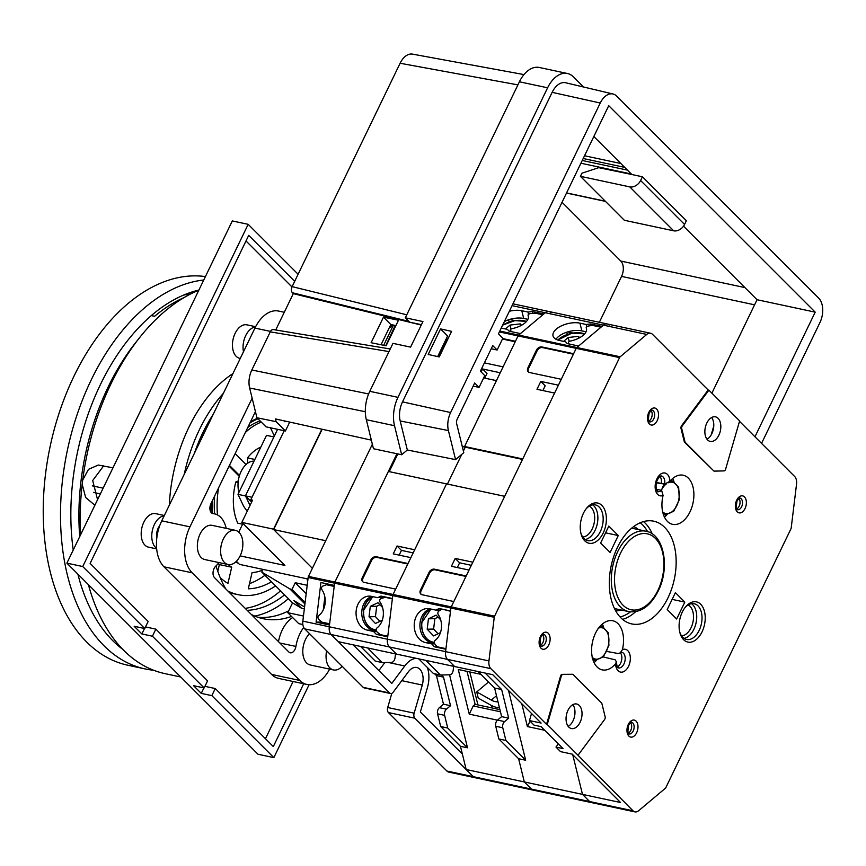 <?xml version="1.0" encoding="UTF-8"?>
<svg xmlns="http://www.w3.org/2000/svg" width="866" height="866" viewBox="0 0 866 866"><rect width="100%" height="100%" fill="white"/><g stroke="black" fill="none" stroke-linecap="round" stroke-linejoin="round"><path stroke-width="1.3" d="M739.51 421.331L794.631 476.462A9.136 5.607 -77.9 0 1 796.536 484.191L791.221 527.805A2.284 1.407 -77.9 0 1 790.896 528.942L665.9 787.497A2.284 1.407 -77.9 0 1 665.283 788.331L638.707 810.673A9.136 5.607 -77.9 0 1 634.897 811.875L591.543 802.609A9.136 5.607 -77.9 0 1 589.649 801.537A9.136 5.607 -77.9 0 0 591.543 802.609L475.228 777.744A9.136 5.607 -77.9 0 1 473.334 776.683L414.857 718.206A4.568 2.804 -77.9 0 1 414.143 713.162L422.305 685.06A14.841 9.115 102.1 0 0 416.762 667.48A14.841 9.115 102.1 0 0 408.665 671.41L393.186 692.205A4.568 2.804 -77.9 0 1 390.598 693.536L364.164 687.885A4.568 2.804 -77.9 0 1 363.211 687.355L304.735 628.878A9.136 5.607 -77.9 0 1 302.84 621.138L308.144 577.525A2.284 1.407 -77.9 0 1 308.469 576.399L372.358 444.247M634.897 811.875A9.136 5.607 -77.9 0 1 633.003 810.803L589.649 801.537L582.482 794.382L589.649 801.537L531.486 789.11A9.136 5.607 -77.9 0 0 533.38 790.171A9.136 5.607 -77.9 0 1 531.486 789.11L473.334 776.683A9.136 5.607 -77.9 0 0 475.228 777.744L448.794 772.093A9.136 5.607 -77.9 0 1 446.899 771.032L388.423 712.556A4.568 2.804 -77.9 0 1 387.708 707.522L391.811 693.385M321.762 622.015L316.09 622.145L320.918 582.547L334.308 585.405L334.579 583.175A2.284 1.407 -77.9 0 1 334.904 582.049L396.931 453.752M416.351 658.355A23.977 14.733 102.1 0 0 404.768 665.986L391.768 683.447L353.176 644.856M390.598 693.536A4.568 2.804 -77.9 0 1 389.646 693.006L331.169 634.529A9.136 5.607 -77.9 0 1 329.275 626.789L329.491 625.003L316.09 622.145M462.368 754.048L420.346 712.025L427.198 688.416A23.977 14.733 102.1 0 0 427.339 667.459M326.46 583.727L326.33 584.799M324.847 596.977L323.278 609.87M422.305 685.06L401.77 680.665M384.872 662.522L378.886 670.565M396.964 654.22A23.977 14.733 102.1 0 0 395.448 654.393M388.206 662.447L404.768 665.986M254.03 461.177A20.254 12.449 102.1 0 0 241.138 471.396A20.254 12.449 102.1 0 0 238.973 492.343M307.04 578.813A17.125 10.522 102.1 0 0 307.69 581.303M302.84 624.538L298.77 623.672L287.793 612.695L303.457 616.04M304.929 603.97L289.926 588.967L261.792 572.101L292.546 602.855L287.793 612.695M261.792 572.101L263.091 569.417M307.895 579.581L307.138 578.834L239.471 564.372L236.396 561.298M238.767 532.125L242.935 523.497M284.2 430.727L250.804 499.79L252.125 501.1M250.804 499.79L252.569 500.158L241.831 522.393L284.882 565.433L240.131 555.875M251.649 502.085L245.424 495.861L252.028 497.268M245.424 495.861L277.585 429.309M241.831 522.393L273.548 529.169L321.881 429.19M289.926 588.967L292.004 589.41L305.103 602.509M307.203 585.286L295.241 582.721L292.004 589.41M304.334 608.852L301.541 608.257L293.855 600.56L304.561 606.979M295.241 582.721L306.174 593.665M301.541 608.257L292.546 602.855M250.014 505.463L245.5 495.937L237.988 494.356L243.086 505.084A53.703 15.664 -154.2 0 0 247.286 511.102M273.905 436.929L266.512 435.349L237.988 494.356M270.463 427.782L274.36 435.988M505.452 328.939L510.052 325.064L520.271 323.906L521.527 325.27M511.037 329.102L510.052 325.064M520.704 325.703L520.271 323.906M440.448 632.635L433.595 635.925L427.187 629.214L428.454 618.811L436.128 615.12L440.707 619.894M438.055 617.133L434.873 618.67L433.606 629.073L438.088 633.76M433.606 629.073L427.187 629.214M434.873 618.67L428.454 618.811M312.388 568.312L273.645 529.57L322.141 429.255M273.645 529.57L325.724 540.709M385.727 345.718L395.015 325.832L393.261 325.464L390.263 327.413L391.215 325.443L390.014 326.222L390.847 324.523L383.476 317.151L371.113 342.72L386.106 345.794L398.468 320.225L383.476 317.151M385.511 345.502L383.757 345.133L393.261 325.464M392.774 325.778L391.215 325.443M447.592 339.634A9.136 2.663 -154.2 0 0 446.737 338.606L446.477 338.346M381.051 344.755L390.014 326.222M567.457 73.502A28.773 17.677 -77.9 0 0 547.604 87.802L397.97 397.342A28.773 17.677 -77.9 0 0 394.517 425.715L401.662 454.758L373.463 448.729L366.318 419.696A28.773 17.677 -77.9 0 1 369.782 391.313L392.958 343.358L410.581 347.125L422.944 321.557L405.32 317.79L519.416 81.783A28.773 17.677 -77.9 0 1 539.269 67.472L567.457 73.502A28.773 17.677 -77.9 0 1 573.422 76.858L583.576 87.001M401.662 454.758L407.334 449.995L455.559 459.619L463.786 452.691L456.653 423.658A4.568 2.804 -77.9 0 1 457.205 419.155L474.676 382.989L479.071 387.383L484.776 375.584L480.381 371.189L492.743 345.621L497.138 350.016L502.843 338.216L498.448 333.821L608.733 105.684L815.209 312.15L754.957 436.789M479.071 387.383L473.161 386.117M455.559 459.619L448.415 430.575A18.273 11.226 -77.9 0 1 450.612 412.552L600.246 103.022A18.273 11.226 -77.9 0 1 612.998 93.983L565.65 82.757A19.344 11.886 102.1 0 0 552.14 92.337L402.517 401.867A19.344 11.886 102.1 0 0 400.189 420.952L407.334 449.995M405.32 317.79L409.715 322.184L421.428 324.685M612.998 93.983A18.273 11.226 -77.9 0 1 616.635 96.083L818.716 298.153A18.273 11.226 -77.9 0 1 819.896 322.672L761.55 443.37M451.597 331.353L439.235 356.922L428.183 354.465L440.545 328.907L451.597 331.353M683.512 226.178L757.046 299.723L711.884 393.153M580.415 176.328L624.343 220.267L673.694 230.811A9.136 6.701 135 0 0 684.551 224.446L686.348 220.711L642.42 176.783L640.613 180.518A9.136 6.701 135 0 1 629.766 186.883L580.415 176.328L581.941 173.189L598.752 167.668L631.844 174.521L593.838 136.503M497.138 350.016L491.228 348.749M815.209 312.15L757.046 299.723M642.42 176.783L631.844 174.521M440.545 328.907L447.625 335.986L437.676 356.575M563.604 341.366L568.204 337.502L578.423 336.344L579.69 337.697M569.2 341.529L568.204 337.502M578.867 338.13L578.423 336.344M238.291 480.944L235.812 481.994L238.118 482.481M235.812 481.994A46.818 28.762 102.1 0 0 237.793 523.172L242.599 524.201M260.146 420.952A72.398 44.469 102.1 0 0 247.763 427.49M245.327 432.545A72.398 44.469 -77.9 0 1 261.315 422.132M258.025 418.83A75.364 46.299 102.1 0 0 249.917 423.03M236.191 562.207A75.364 46.299 102.1 0 0 238.009 562.911M212.506 500.429A75.364 46.299 102.1 0 0 212.635 513.451M214.66 495.969A72.398 44.469 102.1 0 0 214.616 513.874A29.238 17.959 102.1 0 0 213.166 513.657A6.852 4.211 -77.9 0 1 212.83 513.614A6.852 4.211 -77.9 0 1 210.968 503.611L255.438 411.621M217.474 514.913A72.398 44.469 -77.9 0 1 218.546 487.926M254.853 459.467L247.47 457.887L247.719 463.169M260.861 447.051A46.818 28.762 102.1 0 0 247.47 457.887M246.063 464.512L235.151 453.589M229.447 465.388L239.525 475.466M239.265 476.322L229.079 466.135M395.513 653.906L395.037 657.803A4.568 2.804 -77.9 0 1 394.376 660.054A4.568 2.804 -77.9 0 1 391.638 662.371L382.274 662.577L375.227 661.072L360.602 646.447M446.899 771.032L473.334 776.683L466.168 769.517L460.463 746.308L440.686 726.531L437.568 713.844A4.568 2.804 -77.9 0 1 439.365 707.663L443.479 704.199L436.442 675.61L434.591 673.759M558.353 743.916L555.983 747.087L563.041 748.603L541.066 726.639L534.019 725.123L529.472 720.577L541.109 723.067L492.722 674.679L454.65 666.539L447.484 659.383L454.65 666.539L338.335 641.684L331.169 634.529A9.136 5.607 -77.9 0 1 329.275 626.789L334.579 583.175A2.284 1.407 -77.9 0 1 334.904 582.049L388.369 471.45L446.531 483.877L414.684 549.769L397.05 546.002L393.251 553.872L410.874 557.639L408.027 563.539L376.299 556.751A4.568 3.345 -45 0 0 370.875 559.934L362.324 577.633A4.568 3.345 -45 0 0 362.616 581.616A4.568 3.345 -45 0 0 363.936 582.32L395.665 589.097L393.067 594.477L446.531 483.877L504.683 496.315L472.836 562.196L455.213 558.429L451.413 566.299L469.036 570.066L466.179 575.966L434.461 569.178A4.568 3.345 -45 0 0 429.038 572.361L420.475 590.06A4.568 3.345 -45 0 0 420.768 594.044A4.568 3.345 -45 0 0 422.099 594.747L453.816 601.534L451.229 606.904L576.215 348.349A2.284 1.407 -77.9 0 1 576.832 347.515L603.407 325.161A9.136 5.607 -77.9 0 1 607.228 323.971A9.136 5.607 -77.9 0 1 609.123 325.042M389.256 471.645L397.819 453.936M522.523 459.413L465.248 447.17L463.386 451.034L465.248 447.17L464.598 446.51L496.445 380.629L483.661 377.901M447.419 484.072L461.751 454.412L447.419 484.072M384.764 596.89L377.673 597.681L380.997 596.089L392.385 598.514L392.742 595.602A2.284 1.407 -77.9 0 1 393.067 594.477L308.469 576.399M484.722 378.128L487.017 373.387L482.622 368.992L500.245 372.759L503.103 366.859L484.408 362.865M502.67 338.563L515.454 341.291L518.052 335.921A2.284 1.407 -77.9 0 1 518.68 335.088L520.455 333.594L509.067 331.158L507.389 329.351L501.241 328.041M572.891 674.278L601.805 703.203L605.15 716.81A2.284 1.407 -77.9 0 1 604.598 719.527L578.001 755.249L547.247 724.496L561.276 676.205A2.284 1.407 -77.9 0 1 561.482 675.664A2.284 1.407 -77.9 0 1 562.857 674.506L572.891 674.278L562.153 674.354A2.284 1.407 102.1 0 0 560.778 675.512A2.284 1.407 102.1 0 0 560.573 676.054L546.543 724.355L490.838 668.649L447.484 659.383A9.136 5.607 -77.9 0 1 445.589 651.643A9.136 5.607 -77.9 0 0 447.484 659.383L389.332 646.956L396.487 654.111L389.332 646.956A9.136 5.607 -77.9 0 1 387.427 639.216L387.719 636.813L376.331 634.377L373.56 631.466L367.379 630.145A17.125 13.38 -91.3 0 1 356.078 611.991A17.125 13.38 -91.3 0 1 369.046 596.133A17.125 13.38 -91.3 0 1 371.492 596.36L377.673 597.681M532.861 313.384L532.406 311.543L543.783 313.968L545.255 312.734A9.136 5.607 -77.9 0 1 549.066 311.543A9.136 5.607 -77.9 0 1 550.96 312.604M555.983 747.087L560.529 751.634L572.166 754.124L620.554 802.511L582.482 794.382L572.729 754.687L582.482 794.382L524.331 781.944L531.486 789.11L524.331 781.944L518.615 758.735L498.848 738.958L495.731 726.271A4.568 2.804 -77.9 0 1 497.517 720.09L501.641 716.637L494.605 688.037L478.129 671.561M497.441 720.166L469.253 714.136L458.266 669.494L480.901 674.333M449.551 674.798L467.51 747.813L460.463 746.308M508.515 690.473L525.673 760.24L518.615 758.735L524.331 781.944L466.168 769.517M532.406 311.543L527.979 312.041L521.797 310.721A17.125 8.379 -13.8 0 0 509.349 311.273M462.282 446.542L465.248 447.17L462.141 445.99M482.622 368.992L481.182 371.99M382.274 662.577L367.649 647.952M467.51 747.813L447.733 728.035L444.615 715.348A4.568 2.804 -77.9 0 1 446.412 709.167L450.526 705.714L443.5 677.115L436.442 675.61M443.5 677.115L441.368 674.982M450.526 705.714L443.479 704.199M447.733 728.035L440.686 726.531M330.801 584.658L326.46 584.756L322.812 586.098A2.284 1.786 -91.3 0 0 321.935 589.714A17.125 13.38 88.7 0 1 318.883 615.488A2.284 1.786 -91.3 0 0 318.753 619.352L321.903 622.145L329.632 623.801M326.46 584.756L334.189 586.412M504.38 321.546A17.125 8.379 166.2 0 1 523.692 318.45L527.892 319.348M528.541 314.347L527.979 312.041M379.752 634.302L376.331 634.377M376.58 631.401L373.56 631.466M376.255 630.697L373.073 630.015A17.125 13.38 88.7 0 1 361.772 613.691A17.125 13.38 88.7 0 1 371.925 596.457M499.92 709.633L475.131 704.339L467.023 671.367M514.902 320.615L509.554 319.478M508.591 319.792L509.143 322.033M500.451 711.787L473.204 705.963L469.253 714.136M475.131 704.339L473.204 705.963M413.169 552.898L401.445 550.397L399.161 555.128M401.445 550.397L397.05 546.002M407.799 564.004L376.959 557.412A4.568 3.345 -45 0 0 371.536 560.594L362.973 578.293A4.568 3.345 -45 0 0 362.973 581.92M515.238 341.767L502.442 339.028M240.153 555.831A17.482 10.738 -77.9 0 1 228.094 564.524A17.482 10.738 -77.9 0 1 223.331 539.02A17.482 10.738 -77.9 0 1 235.4 530.328A17.482 10.738 -77.9 0 1 240.153 555.831M228.094 564.524L204.831 559.555A17.482 10.738 -77.9 0 1 200.068 534.051A17.482 10.738 -77.9 0 1 212.138 525.359L235.4 530.328M342.2 666.333A17.482 10.738 -77.9 0 1 333.518 669.948A17.482 10.738 -77.9 0 1 326.634 650.777M333.518 669.948L310.255 664.98A17.482 10.738 -77.9 0 1 305.503 639.476A17.482 10.738 -77.9 0 1 309.573 633.706M303.728 627.46A29.238 17.959 102.1 0 0 299.853 633.825A29.238 17.959 102.1 0 0 295.912 646.437A6.852 4.211 -77.9 0 1 290.272 652.791A6.852 4.211 -77.9 0 1 288.843 652.001L214.53 577.676A6.852 4.211 -77.9 0 1 214.086 568.486A6.852 4.211 -77.9 0 1 215.688 566.212A29.238 17.959 102.1 0 0 218.903 562.564M292.665 617.566A29.238 17.959 102.1 0 0 282.229 630.058A29.238 17.959 102.1 0 0 278.473 641.619M329.665 669.126A34.261 21.044 -77.9 0 1 306.9 684.454A34.261 21.044 -77.9 0 1 299.798 680.449L192.165 572.827A34.261 21.044 -77.9 0 1 189.957 526.853L252.136 398.219M226.21 528.368A29.238 17.959 102.1 0 0 214.584 513.863L212.094 513.332A76.165 46.786 -77.9 0 1 211.954 501.576M306.9 684.454L278.7 678.424A34.261 21.044 -77.9 0 1 271.599 674.419L163.966 566.797A34.261 21.044 -77.9 0 1 161.758 520.823L254.929 328.084A34.261 21.044 -77.9 0 1 278.571 311.056L284.286 312.28M288.692 610.811A124.466 76.457 -77.9 0 1 257.971 617.285M291.528 616.43A124.466 76.457 -77.9 0 1 263.199 618.725A124.466 76.457 -77.9 0 1 251.324 614.47M225.831 588.988A124.466 76.457 -77.9 0 1 216.024 565.888M210.351 511.081A124.466 76.457 -77.9 0 1 210.925 503.698M469.816 671.962L477.924 704.935M499.444 707.706A20.557 12.73 49.9 0 1 490.86 705.162L478.238 698.115L476.722 691.923L491.325 700.085A13.704 8.487 -130.1 0 0 497.972 701.72M488.543 681.986L476.722 691.923M592.095 657.207L595.007 660.336L593.004 659.903M595.007 660.336L603.407 656.774L608.917 645.365L608.311 632.797L601.946 626.432L600.235 626.064M601.946 626.432L598.016 628.272M592.322 657.424A15.989 9.818 102.1 0 0 599.478 658.615A15.989 9.818 102.1 0 0 606.438 651.124A15.989 9.818 102.1 0 0 608.885 639.14A15.989 9.818 102.1 0 0 605.399 629.669A15.989 9.818 102.1 0 0 598.601 628.045M656.948 490.578A7.989 4.915 102.1 0 0 658.279 489.647L661.624 490.362L663.075 495.46A25.125 15.436 102.1 0 0 672.665 524.352A25.125 15.436 102.1 0 0 693.006 503.005A25.125 15.436 102.1 0 0 683.166 475.218A25.125 15.436 102.1 0 0 669.927 481.28L664.655 484.094L661.31 483.38A7.989 4.915 102.1 0 0 659.957 476.495M661.31 483.38L656.428 482.503M606.33 651.34L618.205 653.538L620.262 652.856L622.405 649.641A25.125 15.436 102.1 0 0 612.814 620.76A25.125 15.436 102.1 0 0 595.483 633.241A25.125 15.436 102.1 0 0 602.314 669.894A25.125 15.436 102.1 0 0 615.542 663.821L616.375 661.797L615.174 659.805L603.126 656.915M617.339 666.863A7.989 4.915 102.1 0 0 620.608 663.226A7.989 4.915 102.1 0 0 620.359 652.78M648.84 421.103A5.943 3.648 102.1 0 0 651.275 418.397A5.943 3.648 102.1 0 0 651.08 410.636M736.695 508.97A5.943 3.648 102.1 0 0 739.131 506.253A5.943 3.648 102.1 0 0 738.936 498.491M540.449 645.311A5.943 3.648 102.1 0 0 542.885 642.604A5.943 3.648 102.1 0 0 542.69 634.843M628.315 733.177A5.943 3.648 102.1 0 0 630.751 730.46A5.943 3.648 102.1 0 0 630.545 722.699M718.888 435.176A12.557 7.718 102.1 0 0 715.468 416.849A12.557 7.718 102.1 0 0 706.808 423.095A12.557 7.718 102.1 0 0 710.217 441.411A12.557 7.718 102.1 0 0 718.888 435.176M707.002 439.235A12.557 7.718 102.1 0 0 711.841 433.66A12.557 7.718 102.1 0 0 711.646 417.52M580.079 722.32A12.557 7.718 102.1 0 0 576.659 703.993A12.557 7.718 102.1 0 0 567.999 710.239A12.557 7.718 102.1 0 0 571.408 728.555A12.557 7.718 102.1 0 0 580.079 722.32M568.193 726.379A12.557 7.718 102.1 0 0 573.032 720.804A12.557 7.718 102.1 0 0 572.837 704.664M580.815 532.882A18.273 11.226 102.1 0 0 587.733 540.622A18.273 11.226 102.1 0 0 600.344 531.54A18.273 11.226 102.1 0 0 595.375 504.889A18.273 11.226 102.1 0 0 585.892 509.121M603.201 533.012A20.557 12.622 102.1 0 0 603.256 507.108A20.557 12.622 102.1 0 0 586.401 508.461A20.557 12.622 102.1 0 0 583.435 513.246A20.557 12.622 102.1 0 0 581.01 533.694A20.557 12.622 102.1 0 0 603.201 533.012M679.658 631.725A18.273 11.226 102.1 0 0 686.576 639.465A18.273 11.226 102.1 0 0 699.187 630.383A18.273 11.226 102.1 0 0 694.218 603.732A18.273 11.226 102.1 0 0 684.735 607.964M702.045 631.855A20.557 12.622 102.1 0 0 702.099 605.951A20.557 12.622 102.1 0 0 685.244 607.304A20.557 12.622 102.1 0 0 682.278 612.089A20.557 12.622 102.1 0 0 679.853 632.537A20.557 12.622 102.1 0 0 702.045 631.855M490.838 668.649A9.136 5.607 -77.9 0 1 488.944 660.91L494.248 617.296A2.284 1.407 -77.9 0 1 494.583 616.17L619.569 357.615A2.284 1.407 -77.9 0 1 620.186 356.781L646.761 334.428A9.136 5.607 -77.9 0 1 650.582 333.237A9.136 5.607 -77.9 0 1 652.477 334.298L708.172 390.003L681.585 425.726A2.284 1.407 102.1 0 0 681.304 426.202A2.284 1.407 102.1 0 0 681.022 428.454L684.367 442.061L713.995 471.126L685.071 442.201L681.726 428.605A2.284 1.407 -77.9 0 1 682.007 426.353A2.284 1.407 -77.9 0 1 682.289 425.877L708.886 390.155L739.629 420.908L725.611 469.199A2.284 1.407 -77.9 0 1 724.03 470.898L713.995 471.126M668 597.811A52.534 32.269 102.1 0 0 653.711 521.18A52.534 32.269 102.1 0 0 617.48 547.29A52.534 32.269 102.1 0 0 631.758 623.921A52.534 32.269 102.1 0 0 668 597.811M594.098 662.62A25.125 15.436 102.1 0 0 597.085 659.567M676.649 619.006L667.199 609.567L675.383 592.647L684.822 602.097L676.649 619.006M600.647 543.014L608.83 526.095L618.27 535.545L610.097 552.454L600.647 543.014M633.003 810.803L578.001 755.249M656.363 489.16L658.279 489.647M664.449 517.089A25.125 15.436 102.1 0 0 667.437 514.036M674.213 482.643A25.125 15.436 102.1 0 0 672.698 478.487M603.862 628.175A25.125 15.436 102.1 0 0 602.346 624.029M304.735 628.878L389.332 646.956A9.136 5.607 -77.9 0 1 387.427 639.216L392.742 595.602A2.284 1.407 -77.9 0 1 393.067 594.477L451.229 606.904A2.284 1.407 -77.9 0 0 450.894 608.029L450.536 610.941L439.159 608.517L435.825 610.119L429.644 608.787A17.125 13.38 -91.3 0 0 427.198 608.56A17.125 13.38 -91.3 0 0 414.24 624.418A17.125 13.38 -91.3 0 0 425.531 642.583L431.712 643.903L434.494 646.805L445.882 649.24L445.589 651.643L450.894 608.029A2.284 1.407 -77.9 0 1 451.229 606.904L494.583 616.17M586.596 329.253L586.217 327.716A2.284 1.115 -13.8 0 1 588.512 326.017L592.344 325.367L600.972 327.218M442.916 609.318L450.504 611.266M441.541 609.35L438.813 611.104A2.284 1.786 -91.3 0 0 438.315 614.676A17.125 13.38 88.7 0 1 435.197 640.342A2.284 1.786 -91.3 0 0 434.819 643.936L436.984 646.74L445.947 648.656M713.768 426.007L711.192 434.884M531.529 713.497L529.472 720.577M708.172 390.003L708.886 390.155M546.543 724.355L547.247 724.496M586.217 327.716A2.284 1.115 -13.8 0 0 586.26 327.835A17.125 8.379 166.2 0 1 586.477 328.485A17.125 8.379 166.2 0 1 570.629 340.988A2.284 1.115 -13.8 0 0 568.432 342.676A2.284 1.115 -13.8 0 0 568.497 342.839L569.243 344.019M672.124 599.38L684.822 602.097M605.572 532.828L618.27 535.545M684.367 442.061L685.071 442.201M586.585 329.167L586.26 327.835M390.241 348.987L273.32 329.578A4.568 2.804 102.1 0 0 270.246 331.873L251.822 369.988A18.273 11.226 102.1 0 0 249.635 388L256.942 417.758L266.024 426.841L285.412 430.987L276.124 421.688L275.442 418.928L371.341 440.123M523.962 74.584L412.519 54.125A18.273 11.226 102.1 0 0 400.103 63.25L292.123 286.635A4.568 2.804 102.1 0 0 292.416 292.762L293.293 293.639L275.724 329.978M289.72 422.088L285.412 430.987M285.304 421.114L284.968 421.785L284.005 420.822M599.359 322.293L621.55 276.395A11.42 7.015 102.1 0 0 620.814 261.067L562.034 202.287M256.942 417.758L276.124 421.688M400.103 63.25L517.911 84.879M292.123 286.635L406.771 314.791M292.416 292.762L408.904 321.373M293.293 293.639L421.244 325.064M270.246 331.873L388.986 351.574M249.635 388L365.322 411.729M395.87 325.594L390.847 324.523M288.378 598.687A127.897 78.568 -77.9 0 1 254.799 616.094M184.22 474.351A127.897 78.568 -77.9 0 1 199.505 429.471A127.897 78.568 -77.9 0 1 223.439 393.24M169.303 505.214A127.897 78.568 -77.9 0 1 188.929 427.209A127.897 78.568 -77.9 0 1 232.932 373.592M156.627 548.33A17.125 10.522 -77.9 0 1 154.419 524.428A17.125 10.522 -77.9 0 1 164.183 515.8M156.681 548.903L148.508 547.15A17.125 10.522 -77.9 0 1 143.843 522.166A17.125 10.522 -77.9 0 1 155.664 513.657L164.334 515.508M243.476 351.791A17.125 10.522 -77.9 0 1 245.695 335.618A17.125 10.522 -77.9 0 1 255.481 326.991M240.25 358.448L239.774 358.351A17.125 10.522 -77.9 0 1 235.119 333.356A17.125 10.522 -77.9 0 1 246.94 324.847L255.632 326.699M250.469 421.883A76.165 46.786 -77.9 0 1 257.473 418.278M194.406 453.286A121.045 74.357 -77.9 0 1 202.806 432.773A121.045 74.357 -77.9 0 1 213.252 414.305M275.604 585.914A106.204 65.231 -77.9 0 1 238.107 594.682A106.204 65.231 -77.9 0 1 227.823 590.969M238.107 594.682L231.763 593.318A106.204 65.231 -77.9 0 1 229.663 592.809M248.953 340.446A9.364 5.748 -77.9 0 1 249.43 339.353A9.364 5.748 -77.9 0 1 249.982 338.335M156.941 536.985A9.364 5.748 -77.9 0 1 158.153 528.163A9.364 5.748 -77.9 0 1 159.69 525.759M94.881 505.235L85.637 497.474L82.194 484.267L82.714 480.013A198.693 122.052 -77.9 0 1 111.01 383.79A198.693 122.052 -77.9 0 1 139.697 337.513A198.693 122.052 -77.9 0 1 198.823 290.229M82.714 480.013L88.527 469.318L98.313 465.042L112.959 467.824M180.745 677.006L165.027 673.64A198.693 122.052 -77.9 0 1 88.419 584.68M80.603 534.766A198.693 122.052 -77.9 0 1 82.194 484.267M79.715 536.606A189.329 116.304 -77.9 0 1 108.282 386.745A189.329 116.304 -77.9 0 1 135.626 342.655L139.697 337.513M303.685 683.761L273.31 746.589L215.266 688.546L211.845 695.636L201.269 693.374L193.583 685.688L204.16 687.94L152.427 636.218L141.862 633.955L134.165 626.27L144.741 628.532L82.746 566.537L248.174 224.326L298.11 274.251M309.086 684.725L273.84 757.62L211.845 695.636M144.741 628.532L148.162 621.452L90.118 563.409L248.704 235.357L294.678 281.331M215.266 688.546L204.928 686.337M204.16 687.94L207.58 680.86L155.858 629.138L152.427 636.218M245.998 240.964L291.983 286.938M284.557 594.866A121.045 74.357 -77.9 0 1 247.178 610.324M264.953 575.262A99.352 61.031 -77.9 0 1 249.505 583.63M271.448 581.768A99.352 61.031 -77.9 0 1 248.293 588.804L252.071 572.61A83.017 50.997 -77.9 0 0 262.734 570.153M217.799 571.354L219.369 564.589L231.709 567.219L227.942 583.413A99.352 61.031 -77.9 0 1 220.17 577.568M219.369 564.589A83.017 50.997 -77.9 0 1 218.048 563.658M254.875 412.779A83.017 50.997 -77.9 0 1 255.632 412.422M231.709 567.219A83.017 50.997 -77.9 0 1 228.148 564.535M273.84 757.62L257.981 754.232L66.888 563.149L232.315 220.938L248.174 224.326M66.888 563.149L82.746 566.537M103.66 465.843L92.694 480.522L97.566 499.693M184.068 297.568A189.329 116.304 102.1 0 0 154.603 316.296L151.301 315.592M238.442 563.344A76.165 46.786 -77.9 0 1 235.725 561.947M280.519 590.839A121.045 74.357 -77.9 0 1 245.219 608.365M155.858 629.138L145.52 626.93M293.109 681.499L265.451 738.73M144.503 628.478L141.862 633.955M203.921 687.896L201.269 693.374M664.828 484.116L656.352 482.838M663.897 484.451L661.418 490.21A15.989 9.818 102.1 0 0 661.375 490.308M662.447 511.665L665.359 514.794L663.356 514.361M665.359 514.794L673.759 511.232L679.28 499.823L678.673 487.255L672.297 480.89L670.587 480.522M672.297 480.89L668.368 482.73A15.989 9.818 102.1 0 0 668.227 482.795M662.674 511.893A15.989 9.818 102.1 0 0 669.829 513.073A15.989 9.818 102.1 0 0 676.79 505.592A15.989 9.818 102.1 0 0 679.247 493.598A15.989 9.818 102.1 0 0 675.761 484.137A15.989 9.818 102.1 0 0 668.368 482.73M666.593 483.726A15.989 9.818 102.1 0 0 661.418 490.21M453.665 666.333L453.189 670.23A4.568 2.804 -77.9 0 1 452.539 672.492A4.568 2.804 -77.9 0 1 449.79 674.798L440.437 675.004L433.39 673.499L418.754 658.874M650.582 333.237L607.228 323.971A9.136 5.607 -77.9 0 0 603.407 325.161L601.946 326.395L590.558 323.971L586.13 324.469L579.949 323.148A17.125 8.379 -13.8 0 0 561.417 325.865A17.125 8.379 -13.8 0 0 553.028 335.889A17.125 8.379 -13.8 0 0 559.36 340.457L565.552 341.778L567.23 343.585L578.607 346.021L576.832 347.515A2.284 1.407 -77.9 0 0 576.215 348.349L573.617 353.718L541.899 346.941A4.568 3.345 -45 0 0 536.465 350.124L527.914 367.823A4.568 3.345 -45 0 0 528.206 371.806A4.568 3.345 -45 0 0 529.537 372.51L561.255 379.286L558.408 385.186L540.785 381.419L536.974 389.289L554.597 393.056L522.75 458.948L464.598 446.51L518.052 335.921A2.284 1.407 -77.9 0 1 518.68 335.088L545.255 312.734A9.136 5.607 -77.9 0 1 549.066 311.543L512.953 303.825M544.703 730.265L527.405 726.574L521.797 703.755M440.437 675.004L425.801 660.379M525.673 760.24L505.896 740.462L502.778 727.776A4.568 2.804 -77.9 0 1 504.564 721.605L508.688 718.141L501.652 689.553L494.605 688.037M501.652 689.553L485.176 673.066M508.688 718.141L501.641 716.637M505.896 740.462L498.848 738.958M542.82 314.791L535.415 313.211L530.761 313.535A2.284 1.115 -13.8 0 0 528.065 315.289A2.284 1.115 -13.8 0 0 528.076 315.343A17.125 8.379 166.2 0 1 528.325 316.058A17.125 8.379 166.2 0 1 512.466 328.56A2.284 1.115 -13.8 0 0 510.269 330.249A2.284 1.115 -13.8 0 0 510.496 330.585L511.925 331.765M385.998 597.15L380.964 598.525A2.284 1.786 -91.3 0 0 380.087 602.141A17.125 13.38 88.7 0 1 377.035 627.915A2.284 1.786 -91.3 0 0 376.916 631.779L380.066 634.572L387.795 636.229M384.612 597.183L392.341 598.839M528.433 316.804L528.076 315.343M555.972 339.266A17.125 8.379 166.2 0 1 581.855 330.877L586.044 331.775M586.704 326.774L586.13 324.469M590.958 325.605L590.558 323.971M437.016 646.75L434.494 646.805M434.743 643.828L431.712 643.903M434.407 643.124L431.236 642.453A17.125 13.38 88.7 0 1 419.923 626.118A17.125 13.38 88.7 0 1 430.077 608.885M440.523 610.01L435.825 610.119M573.054 333.053L567.717 331.905M566.743 332.219L567.295 334.46M530.035 721.14L527.405 726.574M471.32 565.325L459.608 562.824L457.313 567.555M542.885 390.555L545.179 385.814L540.785 381.419M459.608 562.824L455.213 558.429M465.951 576.431L435.122 569.839A4.568 3.345 -45 0 0 429.688 573.021L421.136 590.72A4.568 3.345 -45 0 0 421.136 594.347M573.389 354.194L542.549 347.602A4.568 3.345 -45 0 0 537.126 350.784L528.574 368.483A4.568 3.345 -45 0 0 528.563 372.109M73.22 550.051A190.931 117.289 -77.9 0 1 100.467 384.472A190.931 117.289 -77.9 0 1 198.888 290.078M122.766 649.359A190.931 117.289 -77.9 0 1 77.875 574.136M153.628 670.241A198.238 121.77 -77.9 0 1 145.207 668.942A198.238 121.77 -77.9 0 1 91.309 379.752A198.238 121.77 -77.9 0 1 203.759 280.01M145.207 668.942L127.941 665.25A198.238 121.77 -77.9 0 1 74.043 376.06A198.238 121.77 -77.9 0 1 205.415 276.579M183.56 295.1A181.34 111.389 -77.9 0 1 190.455 294.061M382.285 620.208L375.443 623.498L369.024 616.787L370.291 606.384L377.977 602.693L382.545 607.467M379.903 604.706L376.71 606.243L375.443 616.646L379.936 621.333M375.443 616.646L369.024 616.787M376.71 606.243L370.291 606.384M494.248 617.296L308.144 577.525M488.944 660.91L302.84 621.138M389.646 693.006L363.211 687.355M414.143 713.162L387.708 707.522M414.857 718.206L388.423 712.556M526.441 321.492A16.79 8.216 -13.8 0 0 502.594 325.259M434.342 642.713C425.607 640.699 421.406 634.031 421.742 622.686L430.922 609.069A17.244 13.466 -91.3 0 0 421.818 622.665A17.244 13.466 -91.3 0 0 434.321 642.713M431.604 609.209A16.79 13.109 -91.3 0 0 421.904 622.751A16.79 13.109 -91.3 0 0 434.299 642.28M547.604 87.802L519.416 81.783M397.97 397.342L369.782 391.313M394.517 425.715L366.318 419.696M552.14 92.337L600.246 103.022M400.189 420.952L448.415 430.575M402.517 401.867L450.612 412.552M684.551 224.446L640.613 180.518M673.694 230.811L629.766 186.883M438.012 356.651L446.737 338.606M584.139 333.746A17.244 8.433 -13.8 0 1 584.604 333.908A16.79 8.216 -13.8 0 0 559.133 338.898A16.79 8.216 -13.8 0 0 557.888 340.067M646.761 334.428L512.066 305.644M620.186 356.781L499.79 331.05M619.569 357.615L499.368 331.927M446.412 709.167L439.365 707.663M444.615 715.348L437.568 713.844M523.692 318.45L521.797 310.721M373.073 630.015L367.379 630.145M362.973 578.293L362.324 577.633M371.536 560.594L370.875 559.934M376.959 557.412L376.299 556.751M254.929 328.084L270.495 331.407M271.599 674.419L299.798 680.449M163.966 566.797L192.165 572.827M161.758 520.823L189.957 526.853M279.859 643.005L295.912 646.437M212.506 513.516L213.166 513.657M496.153 707.284L494.681 708.518M492.624 706.061L490.708 707.663M496.499 695.734L491.325 700.085M669.927 481.28A11.648 7.155 102.1 0 0 664.882 472.998A11.648 7.155 102.1 0 0 656.937 478.811A11.648 7.155 102.1 0 0 655.919 491.531A11.648 7.155 102.1 0 0 663.075 495.46M664.655 484.094A7.989 4.915 102.1 0 0 661.386 475.986C660.585 475.564 659.264 476.841 657.413 479.796C654.047 487.157 658.03 493.382 658.052 491.628A7.989 4.915 102.1 0 0 661.624 490.362M648.829 412.346A8.682 5.326 102.1 0 0 649.392 423.994A8.682 5.326 102.1 0 0 657.175 420.692A8.682 5.326 102.1 0 0 656.612 409.044A8.682 5.326 102.1 0 0 648.829 412.346M649.641 421.872A5.943 3.648 102.1 0 0 653.743 418.928A5.943 3.648 102.1 0 0 652.13 410.257C652.152 409.466 651.167 410.408 649.175 413.093C648.114 419.458 648.266 422.381 649.641 421.872M736.685 500.202A8.682 5.326 102.1 0 0 737.247 511.849A8.682 5.326 102.1 0 0 745.031 508.548A8.682 5.326 102.1 0 0 744.468 496.9A8.682 5.326 102.1 0 0 736.685 500.202M737.507 509.728A5.943 3.648 102.1 0 0 741.599 506.783A5.943 3.648 102.1 0 0 739.986 498.123C740.008 497.322 739.023 498.264 737.042 500.949C735.97 507.314 736.122 510.236 737.507 509.728M540.438 636.553A8.682 5.326 102.1 0 0 541.001 648.201A8.682 5.326 102.1 0 0 548.784 644.899A8.682 5.326 102.1 0 0 548.221 633.252A8.682 5.326 102.1 0 0 540.438 636.553M541.261 646.079A5.943 3.648 102.1 0 0 545.353 643.135A5.943 3.648 102.1 0 0 543.74 634.464C543.761 633.674 542.776 634.616 540.795 637.3C539.724 643.665 539.875 646.588 541.261 646.079M628.305 724.409A8.682 5.326 102.1 0 0 628.857 736.057A8.682 5.326 102.1 0 0 636.651 732.755A8.682 5.326 102.1 0 0 636.088 721.107A8.682 5.326 102.1 0 0 628.305 724.409M629.117 733.946A5.943 3.648 102.1 0 0 633.219 730.991A5.943 3.648 102.1 0 0 631.595 722.331C631.617 721.53 630.643 722.471 628.651 725.156C627.59 731.521 627.742 734.455 629.117 733.946M585.2 539.529A18.273 11.226 102.1 0 0 595.05 530.414A18.273 11.226 102.1 0 0 592.615 504.846M582.731 537.007A15.989 9.818 102.1 0 0 592.192 528.942A15.989 9.818 102.1 0 0 589.324 506.134M684.043 638.372A18.273 11.226 102.1 0 0 693.893 629.257A18.273 11.226 102.1 0 0 691.458 603.689M681.574 635.85A15.989 9.818 102.1 0 0 691.036 627.774A15.989 9.818 102.1 0 0 688.167 604.977M681.585 425.726L682.289 425.877M562.153 674.354L562.857 674.506M617.685 551.653A41.113 25.255 102.1 0 0 628.857 611.623C640.613 613.085 650.388 606.232 658.182 591.088C670.111 567.836 664.168 534.246 646.036 531.226A41.113 25.255 102.1 0 0 617.685 551.653M620.543 553.125A38.829 23.847 102.1 0 0 623.055 605.237A38.829 23.847 102.1 0 0 657.879 590.471A38.829 23.847 102.1 0 0 655.378 538.371A38.829 23.847 102.1 0 0 620.543 553.125M614.503 608.549A41.113 25.255 102.1 0 0 614.763 608.614L628.857 611.623M638.523 529.613A43.397 26.651 102.1 0 0 633.696 526.56M646.036 531.226L631.942 528.206A41.113 25.255 102.1 0 0 631.682 528.152M652.271 533.921A52.534 32.269 102.1 0 0 643.492 521.592M647.584 531.627A50.25 30.862 102.1 0 0 640.234 522.75M615.542 663.821A11.648 7.155 102.1 0 0 623.466 671.745A11.648 7.155 102.1 0 0 630.329 657.565A11.648 7.155 102.1 0 0 622.405 649.641M622.6 619.363A52.534 32.269 102.1 0 0 635.644 611.71M620.088 616.982A50.25 30.862 102.1 0 0 630.426 611.883M615.683 610.833A43.397 26.651 102.1 0 0 621.344 610.021M560.573 676.054L561.276 676.205M681.022 428.454L681.726 428.605M616.375 661.797C617.49 671.031 618.205 666.333 618.443 667.913A7.989 4.915 102.1 0 0 624.916 661.126A7.989 4.915 102.1 0 0 621.788 652.282L620.262 652.856M251.822 369.988L368.613 393.943M621.55 276.395L754.578 304.821M620.814 261.067L744.922 287.588M584.528 155.761L620.846 163.522M583.197 158.51L624.711 167.376M582.244 160.481L627.471 170.137M580.924 163.219L631.325 174.001M566.57 192.923L605.28 201.193M504.564 721.605L497.517 720.09M502.778 727.776L495.731 726.271M510.724 331.516L510.496 330.585M581.855 330.877L579.949 323.148M431.236 642.453L425.531 642.583M421.136 590.72L420.475 590.06M429.688 573.021L429.038 572.361M435.122 569.839L434.461 569.178M528.574 368.483L527.914 367.823M537.126 350.784L536.465 350.124M542.549 347.602L541.899 346.941M93.56 492.429L100.369 493.88M92.337 485.858L103.13 488.164M363.655 610.303A17.244 13.466 -91.3 0 0 376.169 630.286C367.444 628.272 363.244 621.604 363.579 610.259L372.77 596.642A17.244 13.466 -91.3 0 0 363.666 610.238M373.452 596.782A16.79 13.109 -91.3 0 0 363.752 610.324A16.79 13.109 -91.3 0 0 376.136 629.853M382.35 598.016A16.79 13.109 -91.3 0 0 381.614 597.594M526.528 321.383L514.869 320.626L502.659 325.118M557.758 340.024L571.636 333.302L584.691 333.811M566.494 193.064L605.486 201.399M607.228 323.971L549.066 311.543M510.572 331.483L510.269 330.249M528.433 316.826L528.065 315.289"/></g></svg>
